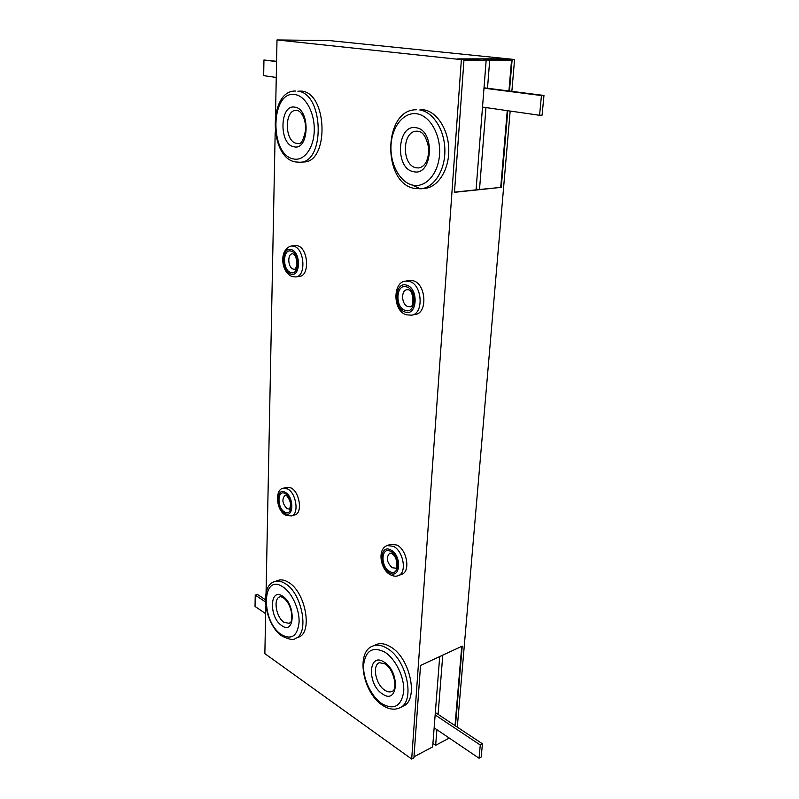 <?xml version="1.0" encoding="UTF-8"?>
<svg xmlns="http://www.w3.org/2000/svg" width="799" height="799" viewBox="0 0 799 799"><rect width="100%" height="100%" fill="white"/><g stroke="black" fill="none" stroke-linecap="round" stroke-linejoin="round"><path stroke-width="1.2" d="M403.135 706.186C419.085 700.144 410.287 657.976 390.691 646.94C385.268 643.614 380.404 642.845 376.089 644.633L372.694 646.101C377.008 644.324 381.862 645.103 387.275 648.438C406.861 659.535 415.7 701.812 399.76 707.834L403.135 706.186M401.817 574.261C410.656 571.655 407.041 549.782 396.943 545.038L390.661 544.269L387.155 545.547L393.438 546.316C403.525 551.09 407.16 573.023 398.331 575.62L401.817 574.261M411.665 315.176L415.4 314.446C427.894 313.018 426.057 283.735 413.183 280.749L409.358 280.479L405.592 281.118L409.418 281.388C422.291 284.394 424.149 313.757 411.665 315.176L406.511 314.816C392.599 311.4 392.569 281.727 405.592 281.118M420.893 188.804L424.748 188.414C437.892 187.266 448.998 170.147 448.778 150.062C448.708 129.987 437.143 111.69 423.68 109.803L419.765 109.962C433.208 111.85 444.793 130.207 444.883 150.352C445.123 170.497 434.037 187.655 420.893 188.804L414.461 188.414C382.182 183.37 382.991 109.433 416.219 109.763M303.64 161.987C329.128 162.527 327.76 93.223 301.712 91.106L297.877 91.196C323.895 93.323 325.333 162.816 299.875 162.267L303.64 161.987M299.565 276.394C310.022 275.705 308.284 248.169 297.538 245.742L294.991 245.513L291.305 246.002L293.852 246.222C304.589 248.669 306.357 276.274 295.91 276.953L299.565 276.394M295.201 638.521L298.496 637.183C313.038 632.958 305.588 591.829 288.449 582.311C284.634 579.944 281.138 579.315 277.962 580.414L274.646 581.612C277.802 580.513 281.298 581.153 285.113 583.52C302.232 593.088 309.712 634.306 295.201 638.521C293.672 640.339 289.358 639.57 282.237 636.224C264.918 625.188 258.936 585.697 274.646 581.612M291.515 515.954L294.931 514.866C302.781 513.148 299.725 491.954 291.006 487.909L286.601 487.27L283.166 488.289L287.57 488.938C296.279 492.993 299.355 514.236 291.515 515.954L285.513 515.145C276.035 510.441 274.686 489.198 283.166 488.289M455.43 725.891L462.222 646.121L420.534 665.457L413.902 757.871L411.685 759.05L264.859 653.642L265.787 606.341M275.525 114.467L277.003 39.95L328.928 40.539L514.576 59.506L511.849 91.356M510.162 111.051L457.308 727.13M514.576 59.506L512.149 59.516L509.462 91.056M507.784 110.711L501.263 187.356L454.481 192.319L463.999 59.625L461.363 59.635L411.685 759.05M512.149 59.516L505.377 58.816L457.238 58.906L463.999 59.625M432.928 743.43L435.655 745.307L449.288 738.076M461.742 646.341L455.011 725.612M501.263 187.356L479.51 189.493L476.114 189.193M500.743 187.246L507.255 110.642M508.923 90.986L511.54 60.215L489.707 60.275L487.5 88.25M483.445 60.005L505.308 59.575L511.54 60.215M413.972 756.823L432.659 746.905L439.7 656.558M463.949 60.354L486.162 60.285L476.064 189.862L454.491 192.15M486.162 60.285L463.999 59.675M435.655 745.307L436.893 729.677M438.092 714.376L442.766 655.14M485.972 107.575L479.51 189.493M266.057 592.968L275.176 132.165M483.475 59.625L489.707 60.275M277.003 39.95L461.363 59.635M411.475 184.819L418.876 188.065M505.308 59.575L505.377 58.816M482.446 743.819L480.279 745.008L479.04 758.231L481.198 757.033L482.446 743.819L435.335 712.548M479.04 758.231L434.147 727.819M480.279 745.008L435.145 714.945M265.318 599.659L257.308 594.346L255.231 595.105L255.041 606.461L265.648 613.642M265.358 601.857L255.231 595.105M543.959 95.461L541.442 95.54L539.585 115.286L542.092 115.156L543.959 95.461L484.014 87.8M539.585 115.286L482.516 107.086M541.442 95.54L483.984 88.19M276.574 61.303L263.94 60.005L263.68 75.645L276.254 77.453M276.574 61.623L263.94 60.005M296.519 143.331L298.117 143.44C301.003 144.889 303.56 140.115 305.807 129.128C305.348 116.045 300.084 110.622 296.968 110.382L296.109 110.322C284.094 110.042 284.614 141.743 296.519 143.331M294.901 107.176C310.591 108.914 309.303 151.121 293.902 146.746C278.761 144.579 279.56 103.81 294.901 107.176M282.586 596.164C295.93 604.134 294.971 635.425 281.837 625.657C268.883 617.607 269.493 587.075 282.586 596.164M284.114 622.361L289.308 623.35C290.357 621.822 291.775 624.129 291.795 613.952C290.417 606.311 287.57 600.898 283.265 597.732C281.248 596.723 280.079 596.434 279.75 596.883C272.968 598.791 276.194 617.557 284.114 622.361M293.263 269.123L294.651 269.253C294.821 270.142 295.58 268.774 296.938 265.148C296.958 258.976 295.59 255.201 292.834 253.822L292.344 253.772C287.091 254.102 287.93 267.775 293.263 269.123M291.275 251.166C299.985 253.353 299.345 275.945 290.736 272.519C282.197 270.222 282.686 248.04 291.275 251.166M384.758 690.186C387.425 691.934 389.842 692.343 391.989 691.395C398.132 690.146 394.087 668.943 384.868 663.809L379.405 662.681C371.925 665.377 375.69 684.603 384.758 690.186M384.239 662.171C400.399 671.899 398.162 705.557 382.341 693.862C366.711 684.074 368.449 651.285 384.239 662.171M392.149 567.719L395.405 568.129C396.004 570.856 399.63 558.641 391.66 553.447L389.822 553.088C385.867 557.352 386.636 562.226 392.149 567.719M390.831 551.49C400.629 556.364 399.28 577.457 389.642 571.445C380.044 566.521 381.203 545.777 390.831 551.49M406.601 286.891C417.378 289.667 415.8 314.526 405.203 310.362C394.656 307.465 396.004 283.106 406.601 286.891M407.899 306.556L409.977 306.706C414.761 308.024 413.453 289.308 408.079 289.767L406.941 289.677C400.659 290.357 401.507 304.908 407.899 306.556M416.079 127.75C435.705 130.057 432.599 176.949 413.463 171.635C394.606 168.819 396.983 123.685 416.079 127.75M416.269 167.8L418.716 167.94C425.048 166.761 428.424 160.399 428.863 148.834C426.616 137.458 423.021 131.605 418.067 131.276L416.539 131.186C401.747 131.216 401.657 165.763 416.269 167.8M285.163 493.602C293.203 497.567 292.654 517.043 284.704 512.049C276.814 508.034 277.233 488.858 285.163 493.602M287.051 508.713L289.338 509.053C289.588 510.142 289.977 508.554 290.516 504.299C290.456 500.054 286.152 494.531 286.052 495.46L285.163 495.22C281.657 499.075 282.287 503.57 287.051 508.713M296.769 110.332L296.109 110.322M417.797 131.206L416.539 131.186M284.674 513.357C293.752 519.09 294.392 496.798 285.203 492.284C276.134 486.881 275.665 508.773 284.674 513.357M281.608 634.756C291.665 640.189 297.488 636.004 299.096 622.191C299.575 609.228 291.795 592.439 282.816 586.836C261.563 572.404 260.754 621.642 281.608 634.756M293.603 158.931C303.89 161.378 313.767 148.404 314.247 130.816C314.886 113.258 305.757 96.09 295.221 94.622C270.322 89.678 269.243 155.206 293.603 158.931M290.696 274.037C300.534 277.982 301.273 252.114 291.315 249.628C281.508 246.092 280.958 271.41 290.696 274.037M381.762 703.619C393.937 710.381 401.248 706.386 403.705 691.654C404.733 677.712 395.695 658.925 384.828 652.134C372.634 646.121 365.552 650.416 363.585 665.018C362.806 678.531 371.155 696.388 381.762 703.619M389.552 572.853C400.579 579.754 402.127 555.625 390.921 550.052C379.905 543.55 378.606 567.22 389.552 572.853M405.103 312.029C417.218 316.813 419.046 288.359 406.701 285.193C394.596 280.908 393.068 308.714 405.103 312.029M412.664 185.118C425.448 188.155 438.311 174.062 439.54 154.507C440.968 134.991 430.082 115.655 416.908 113.808C403.755 111.66 391.88 126.681 391.011 145.338C389.952 163.965 399.86 182.372 412.664 185.118M295.56 91.046C268.204 90.057 268.834 157.982 295.48 161.937L299.875 162.267M291.305 246.002C279.061 249.098 280.479 271.92 292.184 276.614L295.91 276.953M372.694 646.101C355.615 651.934 362.596 692.493 382.331 705.157C388.634 709.362 394.446 710.251 399.76 707.834M387.155 545.547C376.848 549.303 380.554 569.867 390.341 574.751C393.498 576.319 396.164 576.608 398.331 575.62"/></g></svg>
